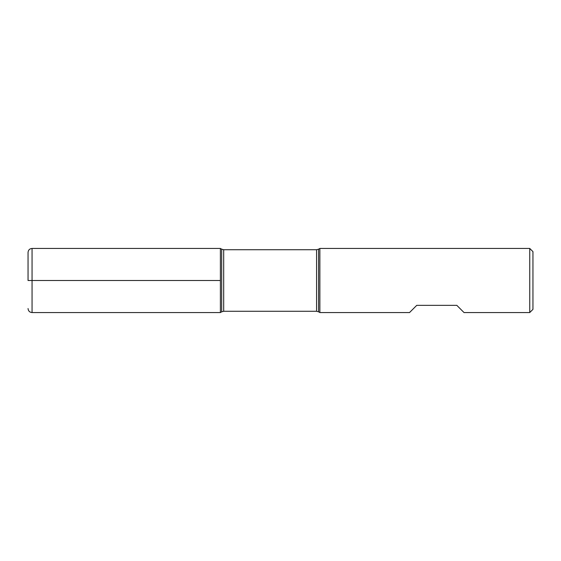 <?xml version="1.0" encoding="UTF-8"?>
<svg xmlns="http://www.w3.org/2000/svg" width="561" height="561" viewBox="0 0 561 561"><rect width="100%" height="100%" fill="white"/><g stroke="black" fill="none" stroke-linecap="round" stroke-linejoin="round"><path stroke-width="0.84" d="M319.868 280.5L319.868 312.554L409.53 312.554L416.746 305.345L456.815 305.345L464.024 312.554L529.745 312.554L529.745 248.446L319.868 248.446L319.868 280.5M32.054 280.5L28.05 280.5L32.054 280.5L32.054 312.554L220.396 312.554L220.396 248.446L220.396 312.554L221.686 311.811L221.686 249.189L220.396 248.446L32.054 248.446L32.054 280.5L220.396 280.5M529.745 248.446L532.95 251.651L532.95 309.349L529.745 312.554M28.05 280.5L28.05 252.45L28.05 280.5M316.572 249.722L223.685 249.722L223.685 311.278L316.572 311.278L316.572 249.722L318.578 249.189L318.578 311.811L319.868 312.554M318.578 249.189L319.868 248.446M316.572 311.278L318.578 311.811M221.686 311.811L223.685 311.278M223.685 249.722L221.686 249.189M32.054 312.554C29.621 312.323 28.288 310.983 28.05 308.55M32.054 248.446C29.621 248.677 28.288 250.017 28.05 252.45"/></g></svg>
